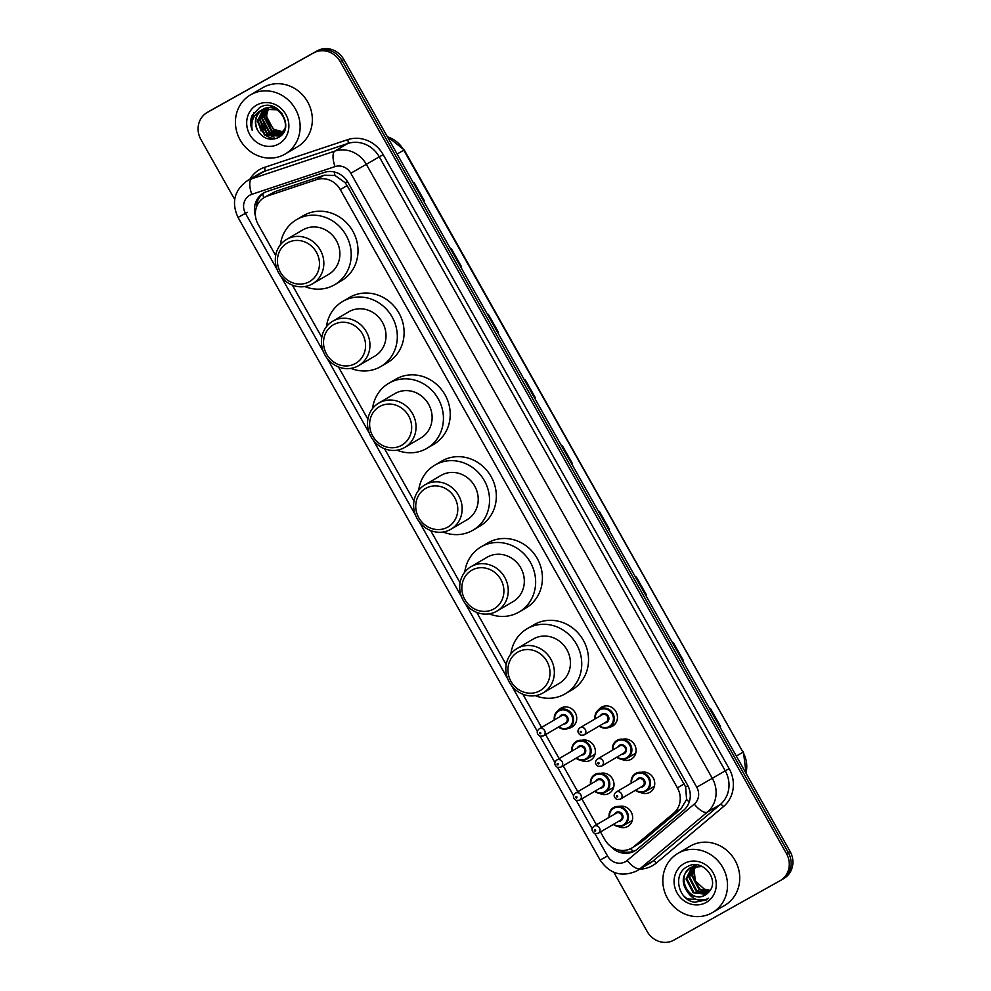 <?xml version="1.0" encoding="UTF-8"?>
<svg xmlns="http://www.w3.org/2000/svg" width="991" height="991" viewBox="0 0 991 991"><rect width="100%" height="100%" fill="white"/><g stroke="black" fill="none" stroke-linecap="round" stroke-linejoin="round"><path stroke-width="1.49" d="M598.799 709.606A10.963 10.133 59.6 0 1 601.549 707.165A10.963 10.133 59.6 0 1 601.71 707.078A10.963 10.133 59.6 0 1 615.894 711.588A10.963 10.133 59.6 0 1 612.649 726.093A10.963 10.133 59.6 0 1 612.488 726.18A10.963 10.133 59.6 0 1 609.192 727.295M622.658 739.249A10.963 10.133 59.6 0 1 635.132 745.876A10.963 10.133 59.6 0 1 631.292 759.18A10.963 10.133 59.6 0 1 631.131 759.267A10.963 10.133 59.6 0 1 621.679 759.304M641.301 772.336A10.963 10.133 59.6 0 1 653.775 778.963A10.963 10.133 59.6 0 1 649.935 792.267A10.963 10.133 59.6 0 1 649.774 792.354A10.963 10.133 59.6 0 1 640.322 792.391M558.082 710.634A10.963 10.133 59.6 0 1 560.832 708.193A10.963 10.133 59.6 0 1 560.993 708.094A10.963 10.133 59.6 0 1 575.176 712.616A10.963 10.133 59.6 0 1 571.931 727.109A10.963 10.133 59.6 0 1 571.77 727.208A10.963 10.133 59.6 0 1 568.475 728.311M581.94 740.265A10.963 10.133 59.6 0 1 594.414 746.892A10.963 10.133 59.6 0 1 590.574 760.196A10.963 10.133 59.6 0 1 590.413 760.295A10.963 10.133 59.6 0 1 580.961 760.32M600.583 773.352A10.963 10.133 59.6 0 1 613.057 779.979A10.963 10.133 59.6 0 1 609.217 793.283A10.963 10.133 59.6 0 1 609.056 793.382A10.963 10.133 59.6 0 1 599.605 793.407M619.226 806.439A10.963 10.133 59.6 0 1 631.701 813.066A10.963 10.133 59.6 0 1 627.86 826.37A10.963 10.133 59.6 0 1 627.699 826.469A10.963 10.133 59.6 0 1 618.248 826.494M600.472 831.957L604.77 839.588A20.563 19.002 -120.4 0 0 631.775 848.048L641.536 842.028L681.003 808.867L686.59 799.44L685.648 786.965L347.098 185.59L345.202 182.765L335.008 175.457L324.007 175.283L275.04 191.61L264.337 197.444A20.563 19.002 -120.4 0 0 258.168 224.449L275.671 255.529M631.775 848.048A20.563 19.002 -120.4 0 0 634.178 846.351L673.657 813.19A20.563 19.002 -120.4 0 0 677.41 787.87L340.297 189.591A20.563 19.002 -120.4 0 0 316.649 179.606L267.681 195.921A20.563 19.002 -120.4 0 0 264.647 197.259A20.563 19.002 -120.4 0 0 264.337 197.444M292.333 285.098L321.778 337.349M338.439 366.918L367.884 419.181M384.545 448.737L413.99 501M430.639 530.557L460.097 582.819M476.745 612.388L506.19 664.639M522.852 694.208L541.582 727.444M545.62 734.604L559.147 758.611M563.185 765.783L577.79 791.698M581.828 798.87L596.433 824.785M610.828 846.475A20.563 19.002 -120.4 0 0 634.897 850.885A20.563 19.002 -120.4 0 0 637.312 849.176L683.691 810.217A20.563 19.002 -120.4 0 0 687.457 784.897L347.952 182.381A20.563 19.002 -120.4 0 0 324.305 172.409L266.765 191.573A20.563 19.002 -120.4 0 0 263.73 192.911A20.563 19.002 -120.4 0 0 263.42 193.096A20.563 19.002 -120.4 0 0 255.443 215.976M256.235 207.776A20.563 19.002 59.6 0 1 264.337 192.588M234.681 199.464L200.925 139.558A20.563 19.002 59.6 0 1 207.094 112.54A20.563 19.002 59.6 0 1 207.416 112.367L313.54 52.981A20.563 19.002 59.6 0 1 340.223 61.628L786.458 853.573A20.563 19.002 59.6 0 1 780.289 880.578A20.563 19.002 59.6 0 1 779.967 880.764L673.843 940.137A20.563 19.002 59.6 0 1 647.16 931.503L613.763 872.241M207.094 112.54L208.903 111.487A20.563 19.002 59.6 0 1 209.225 111.302L315.349 51.928A20.563 19.002 59.6 0 1 342.031 60.562L788.266 852.508A20.563 19.002 59.6 0 1 782.097 879.513A20.563 19.002 59.6 0 1 781.775 879.698M635.788 850.328A20.563 19.002 59.6 0 1 618.706 850.067M782.097 879.513L783.906 878.46A20.563 19.002 59.6 0 0 790.075 851.442L343.84 59.497A20.563 19.002 59.6 0 0 317.157 50.863L211.033 110.236A20.563 19.002 59.6 0 0 210.711 110.422L208.903 111.487A20.563 19.002 59.6 0 1 209.225 111.302L315.349 51.928A20.563 19.002 59.6 0 1 342.031 60.562L788.266 852.508A20.563 19.002 59.6 0 1 782.097 879.513L780.289 880.578M646.504 595.021L645.822 595.43L646.504 595.021L636.408 577.109L635.727 577.518M683.517 660.724L682.836 661.121L683.517 660.724L673.422 642.8L672.74 643.209M720.544 726.415L719.85 726.824L720.544 726.415L710.448 708.503L709.754 708.899M535.45 397.936L534.768 398.345L535.45 397.936L525.354 380.024L524.673 380.42M498.436 332.245L497.742 332.642L498.436 332.245L488.34 314.32L487.646 314.729M461.41 266.542L460.728 266.951L461.41 266.542L451.314 248.63L450.632 249.026M424.396 200.851L423.714 201.247L424.396 200.851L414.3 182.926L413.619 183.335M609.49 529.33L608.796 529.727L609.49 529.33L599.394 511.418L598.7 511.814M572.464 463.627L571.782 464.036L572.464 463.627L562.368 445.715L561.686 446.123M284.603 154.348A34.276 31.662 59.6 0 1 240.305 140.239A34.276 31.662 59.6 0 1 250.426 94.925A34.276 31.662 59.6 0 1 250.946 94.628A34.276 31.662 59.6 0 1 295.256 108.737A34.276 31.662 59.6 0 1 285.135 154.051A34.276 31.662 59.6 0 1 284.603 154.348M250.426 94.925L262.64 87.753A34.276 31.662 59.6 0 1 263.172 87.456A34.276 31.662 59.6 0 1 307.47 101.565A34.276 31.662 59.6 0 1 297.35 146.879L285.135 154.051M256.805 105.009A22.347 20.65 59.6 0 1 285.804 114.399A22.347 20.65 59.6 0 1 278.756 143.955A22.347 20.65 59.6 0 1 249.757 134.565A22.347 20.65 59.6 0 1 256.805 105.009M282.311 113.569L278 109.803L262.999 109.332C255.666 114.485 253.857 121.422 257.549 130.155C262.714 138.467 269.465 141.019 277.827 137.823C296.891 128.88 277.827 96.486 259.753 107.449L251.962 115.736C250.166 120.518 250.265 125.386 252.259 130.341C250.537 120.679 253.931 113.779 262.429 109.654C278.459 99.596 294.984 128.025 278.781 136.002L285.235 128.483M281.605 134.33L283.017 133.302M280.403 134.999L281.271 134.541M272.983 106.582L264.696 108.329M263.656 109.047L257.871 121.026L265.093 134.751L279.289 135.693M263.346 109.183L257.301 121.36L264.535 135.073L278.781 136.002M264.894 108.576L260.125 119.7L267.359 133.413L280.366 134.937M280.676 134.813L281.555 134.367M264.572 108.688L259.568 120.022L266.79 133.748L280.106 135.135M266.195 108.217L262.392 118.363L269.626 132.088L281.382 134.07M265.861 108.292L261.822 118.697L269.056 132.422L281.134 134.293M281.444 134.181L282.373 133.81M267.582 107.969L264.659 117.037L271.881 130.762L282.311 133.067M267.223 108.019L264.089 117.372L271.323 131.097L282.088 133.327M283.153 131.914L274.148 129.437L268.858 123.503A15.497 14.32 59.6 0 1 268.772 107.87M268.66 107.87L266.356 116.046L273.578 129.771L282.955 132.224M264.56 112.379L265.08 109.629M257.549 130.155A15.497 14.32 59.6 0 1 262.194 109.79A15.497 14.32 59.6 0 1 262.429 109.654M261.884 117.334L265.625 128.235M271.336 133.686L276.365 135.903M259.617 118.672L263.358 129.561M269.081 135.011L274.111 137.229M257.363 119.998L261.104 130.899M266.814 136.349L274.234 139.037M260.187 121.026L267.397 133.451M253.969 112.342L250.834 122.934L252.259 130.341M309.378 281.679A22.285 20.588 59.6 0 1 280.478 272.314A22.285 20.588 59.6 0 1 287.501 242.857A22.285 20.588 59.6 0 1 316.414 252.222A22.285 20.588 59.6 0 1 309.378 281.679M312.19 283.996A25.704 23.747 59.6 0 1 278.966 273.417A25.704 23.747 59.6 0 1 286.56 239.438A25.704 23.747 59.6 0 1 286.956 239.203A25.704 23.747 59.6 0 1 320.18 249.794A25.704 23.747 59.6 0 1 312.586 283.773A25.704 23.747 59.6 0 1 312.19 283.996M312.586 283.773L328.653 274.346A25.704 23.747 -120.4 0 0 336.246 240.367A25.704 23.747 -120.4 0 0 303.023 229.776A25.704 23.747 -120.4 0 0 302.627 229.999L286.56 239.438M280.342 244.876A37.708 34.834 59.6 0 1 296.544 219.655A37.708 34.834 59.6 0 1 297.127 219.321A37.708 34.834 59.6 0 1 345.859 234.855A37.708 34.834 59.6 0 1 334.723 284.69A37.708 34.834 59.6 0 1 334.153 285.024A37.708 34.834 59.6 0 1 304.807 286.548M296.544 219.655L303.333 215.666A37.708 34.834 59.6 0 1 303.915 215.344A37.708 34.834 59.6 0 1 352.647 230.866A37.708 34.834 59.6 0 1 341.511 280.701L334.723 284.69M355.484 363.499A22.285 20.588 59.6 0 1 326.584 354.134A22.285 20.588 59.6 0 1 333.608 324.676A22.285 20.588 59.6 0 1 362.508 334.041A22.285 20.588 59.6 0 1 355.484 363.499M358.296 365.815A25.704 23.747 59.6 0 1 325.073 355.236A25.704 23.747 59.6 0 1 332.666 321.257A25.704 23.747 59.6 0 1 333.063 321.022A25.704 23.747 59.6 0 1 366.286 331.613A25.704 23.747 59.6 0 1 358.692 365.592A25.704 23.747 59.6 0 1 358.296 365.815M358.692 365.592L374.759 356.165A25.704 23.747 -120.4 0 0 382.353 322.186A25.704 23.747 -120.4 0 0 349.117 311.595A25.704 23.747 -120.4 0 0 348.733 311.818L332.666 321.257M326.448 326.696A37.708 34.834 59.6 0 1 342.651 301.475A37.708 34.834 59.6 0 1 343.233 301.14A37.708 34.834 59.6 0 1 391.965 316.674A37.708 34.834 59.6 0 1 380.829 366.509A37.708 34.834 59.6 0 1 380.247 366.843A37.708 34.834 59.6 0 1 350.913 368.367M342.651 301.475L349.439 297.498A37.708 34.834 59.6 0 1 350.021 297.164A37.708 34.834 59.6 0 1 398.754 312.685A37.708 34.834 59.6 0 1 387.617 362.52L380.829 366.509M401.59 445.318A22.285 20.588 59.6 0 1 372.69 435.966A22.285 20.588 59.6 0 1 379.714 406.496A22.285 20.588 59.6 0 1 408.614 415.861A22.285 20.588 59.6 0 1 401.59 445.318M404.402 447.647A25.704 23.747 59.6 0 1 371.179 437.056A25.704 23.747 59.6 0 1 378.773 403.077A25.704 23.747 59.6 0 1 379.169 402.854A25.704 23.747 59.6 0 1 412.392 413.433A25.704 23.747 59.6 0 1 404.799 447.412A25.704 23.747 59.6 0 1 404.402 447.647M404.799 447.412L420.865 437.985A25.704 23.747 -120.4 0 0 428.459 404.006A25.704 23.747 -120.4 0 0 395.223 393.415A25.704 23.747 -120.4 0 0 394.827 393.65L378.773 403.077M372.554 408.527A37.708 34.834 59.6 0 1 388.757 383.306A37.708 34.834 59.6 0 1 389.339 382.972A37.708 34.834 59.6 0 1 438.072 398.493A37.708 34.834 59.6 0 1 426.935 448.328A37.708 34.834 59.6 0 1 426.353 448.663A37.708 34.834 59.6 0 1 397.019 450.187M388.757 383.306L395.545 379.318A37.708 34.834 59.6 0 1 396.127 378.983A37.708 34.834 59.6 0 1 444.86 394.505A37.708 34.834 59.6 0 1 433.724 444.352L426.935 448.328M447.697 527.138A22.285 20.588 59.6 0 1 418.797 517.785A22.285 20.588 59.6 0 1 425.82 488.328A22.285 20.588 59.6 0 1 454.72 497.68A22.285 20.588 59.6 0 1 447.697 527.138M450.509 529.467A25.704 23.747 59.6 0 1 417.285 518.875A25.704 23.747 59.6 0 1 424.879 484.896A25.704 23.747 59.6 0 1 425.263 484.673A25.704 23.747 59.6 0 1 458.499 495.252A25.704 23.747 59.6 0 1 450.905 529.244A25.704 23.747 59.6 0 1 450.509 529.467M450.905 529.244L466.972 519.804A25.704 23.747 -120.4 0 0 474.553 485.825A25.704 23.747 -120.4 0 0 441.329 475.246A25.704 23.747 -120.4 0 0 440.933 475.469L424.879 484.896M418.66 490.347A37.708 34.834 59.6 0 1 434.863 465.126A37.708 34.834 59.6 0 1 435.445 464.791A37.708 34.834 59.6 0 1 484.178 480.313A37.708 34.834 59.6 0 1 473.041 530.148A37.708 34.834 59.6 0 1 472.459 530.482A37.708 34.834 59.6 0 1 443.126 532.018M434.863 465.126L441.652 461.137A37.708 34.834 59.6 0 1 442.234 460.803A37.708 34.834 59.6 0 1 490.966 476.324A37.708 34.834 59.6 0 1 479.83 526.171L473.041 530.148M493.803 608.97A22.285 20.588 59.6 0 1 464.903 599.605A22.285 20.588 59.6 0 1 471.927 570.147A22.285 20.588 59.6 0 1 500.827 579.5A22.285 20.588 59.6 0 1 493.803 608.97M496.615 611.286A25.704 23.747 59.6 0 1 463.392 600.707A25.704 23.747 59.6 0 1 470.973 566.716A25.704 23.747 59.6 0 1 471.369 566.493A25.704 23.747 59.6 0 1 504.592 577.084A25.704 23.747 59.6 0 1 497.011 611.063A25.704 23.747 59.6 0 1 496.615 611.286M497.011 611.063L513.065 601.624A25.704 23.747 -120.4 0 0 520.659 567.645A25.704 23.747 -120.4 0 0 487.436 557.066A25.704 23.747 -120.4 0 0 487.039 557.289L470.973 566.716M464.767 572.166A37.708 34.834 59.6 0 1 480.969 546.945A37.708 34.834 59.6 0 1 481.552 546.611A37.708 34.834 59.6 0 1 530.272 562.132A37.708 34.834 59.6 0 1 519.148 611.98A37.708 34.834 59.6 0 1 518.566 612.302A37.708 34.834 59.6 0 1 489.22 613.838M480.969 546.945L487.758 542.957A37.708 34.834 59.6 0 1 488.328 542.622A37.708 34.834 59.6 0 1 537.06 558.156A37.708 34.834 59.6 0 1 525.936 607.991L519.148 611.98M539.897 690.789A22.285 20.588 59.6 0 1 510.997 681.424A22.285 20.588 59.6 0 1 518.033 651.967A22.285 20.588 59.6 0 1 546.933 661.331A22.285 20.588 59.6 0 1 539.897 690.789M542.721 693.105A25.704 23.747 59.6 0 1 509.485 682.526A25.704 23.747 59.6 0 1 517.079 648.548A25.704 23.747 59.6 0 1 517.475 648.312A25.704 23.747 59.6 0 1 550.699 658.904A25.704 23.747 59.6 0 1 543.118 692.882A25.704 23.747 59.6 0 1 542.721 693.105M543.118 692.882L559.172 683.456A25.704 23.747 -120.4 0 0 566.765 649.464A25.704 23.747 -120.4 0 0 533.542 638.885A25.704 23.747 -120.4 0 0 533.146 639.108L517.079 648.548M510.861 653.986A37.708 34.834 59.6 0 1 527.076 628.765A37.708 34.834 59.6 0 1 527.646 628.43A37.708 34.834 59.6 0 1 576.378 643.964A37.708 34.834 59.6 0 1 565.254 693.799A37.708 34.834 59.6 0 1 564.672 694.134A37.708 34.834 59.6 0 1 535.326 695.657M527.076 628.765L533.852 624.776A37.708 34.834 59.6 0 1 534.434 624.454A37.708 34.834 59.6 0 1 583.166 639.975A37.708 34.834 59.6 0 1 572.03 689.81L565.254 693.799M711.996 912.847A34.276 31.662 59.6 0 1 667.699 898.726A34.276 31.662 59.6 0 1 677.819 853.424A34.276 31.662 59.6 0 1 678.34 853.115A34.276 31.662 59.6 0 1 722.637 867.236A34.276 31.662 59.6 0 1 712.517 912.538A34.276 31.662 59.6 0 1 711.996 912.847M677.819 853.424L690.033 846.252A34.276 31.662 59.6 0 1 690.554 845.942A34.276 31.662 59.6 0 1 734.864 860.064A34.276 31.662 59.6 0 1 724.743 905.365L712.517 912.538M702.247 866.481L690.913 867.509M696.091 864.846L692.263 866.778M705.344 894.984L705.183 895.071C690.009 904.634 674.338 875.697 691.396 867.224L691.148 867.373M706.112 900.001L694.753 902.231C678.104 900.323 672.047 873.381 687.779 866.468C702.421 857.636 720.878 880.578 708.553 892.296A15.497 14.32 59.6 0 1 705.282 895.022A15.497 14.32 59.6 0 1 705.035 895.158A15.497 14.32 59.6 0 1 687.742 892.321C680.904 882.758 681.895 874.533 690.677 867.645M693.675 865.899L692.635 866.605M692.313 866.865L686.775 878.621L693.911 892.408L706.744 894.018M691.916 867.026L686.057 879.042L693.192 892.829L706.41 894.278M695.187 865.18L694.233 866.023M693.923 866.32L689.649 876.936L696.784 890.723L708.032 892.866M694.79 865.341L693.824 866.159M693.514 866.444L688.931 877.357L696.066 891.144L707.723 893.176M696.562 864.895L695.917 865.614M695.645 865.973L692.523 875.251L699.658 889.038L709.283 891.491M696.277 864.858L695.484 865.7M695.199 866.035L691.805 875.672L698.94 889.46L708.974 891.85M710.225 890.203A15.497 14.32 59.6 0 1 704.291 889.138L710.151 890.314M684.199 863.508A22.347 20.65 59.6 0 1 713.186 872.898A22.347 20.65 59.6 0 1 706.137 902.454A22.347 20.65 59.6 0 1 677.15 893.064A22.347 20.65 59.6 0 1 684.199 863.508M705.79 900.175L708.627 898.193L705.703 899.555C698.556 901.575 692.56 899.159 687.742 892.321M704.291 889.138L695.248 880.875L694.059 868.55M683.864 896.062L687.283 898.936L706.149 899.977M275.04 191.61L267.681 195.921M633.41 851.319A20.563 7.779 -130 0 1 630.524 848.717M347.432 181.514L345.202 182.765M335.008 175.457A20.563 7.717 -108.4 0 1 334.178 171.951M687.89 785.714L685.648 786.965M263.668 197.853A20.563 7.717 -108.4 0 1 262.85 193.703M689.24 802.016A20.563 7.779 -130 0 1 686.59 799.44M324.007 175.283L316.649 179.606M347.098 185.59L340.297 189.591M684.211 783.881L677.41 787.87M681.003 808.867L673.657 813.19M641.536 842.028L634.178 846.351M594.972 833.666L607.545 855.989A13.713 12.672 -120.4 0 0 625.333 861.736A13.713 12.672 -120.4 0 0 627.154 860.485L694.257 804.11A13.713 12.672 -120.4 0 0 696.76 787.238L350.802 173.252A13.713 12.672 -120.4 0 0 335.032 166.599L251.788 194.335A13.713 12.672 -120.4 0 0 249.769 195.227A13.713 12.672 -120.4 0 0 245.446 213.35L277.17 269.651M247.143 180.858A27.426 25.332 59.6 0 1 247.564 180.622A27.426 25.332 59.6 0 1 251.603 178.838L264.498 171.27A27.426 25.332 -120.4 0 0 260.46 173.053A27.426 25.332 -120.4 0 0 260.038 173.289L247.143 180.858C234.272 190.334 231.225 202.523 238.026 217.425L245.446 213.35M251.788 194.335A13.713 5.153 -108.4 0 1 251.603 178.838L334.847 151.103A27.426 25.332 59.6 0 1 366.385 164.407L712.343 778.393A27.426 25.332 59.6 0 1 707.326 812.137L640.223 868.525A27.426 25.332 59.6 0 1 637.015 870.792A27.426 25.332 59.6 0 1 636.594 871.027M238.026 217.425L600.125 860.052C609.515 873.752 621.654 877.419 636.556 871.052L649.91 863.223A27.426 25.332 -120.4 0 0 653.119 860.944L640.223 868.525A13.713 5.178 -130 0 1 627.154 860.485M249.905 179.235A30.845 28.504 59.6 0 1 259.902 169.399A30.845 28.504 59.6 0 1 264.461 167.392L347.705 139.657A30.845 28.504 59.6 0 1 383.17 154.621L729.128 768.607A30.845 28.504 59.6 0 1 723.492 806.575L656.389 862.963A30.845 28.504 59.6 0 1 639.777 869.169M313.54 52.981L317.157 50.863M340.223 61.628L343.84 59.497M207.416 112.367L211.033 110.236M786.458 853.573L790.075 851.442M335.032 166.599A13.713 5.153 -108.4 0 1 334.847 151.103L347.742 143.534L264.498 171.27A3.431 1.288 71.6 0 0 264.461 167.392M350.802 173.252L379.28 156.838A27.426 25.332 -120.4 0 0 347.742 143.534A3.431 1.288 71.6 0 0 347.705 139.657M694.257 804.11A13.713 5.178 -130 0 0 707.326 812.137L720.222 804.568A27.426 25.332 -120.4 0 0 725.239 770.825L379.28 156.838L383.17 154.621M656.389 862.963A3.431 1.301 50 0 0 653.119 860.944L720.222 804.568A3.431 1.301 50 0 1 723.492 806.575M696.76 787.238L729.128 768.607M281.01 276.477L323.264 351.471M327.117 358.296L369.37 433.29M373.223 440.128L415.477 515.109M419.329 521.947L461.583 596.929M465.436 603.767L507.689 678.761M511.542 685.586L537.32 731.346M540.12 736.313L554.886 762.525M557.685 767.492L573.529 795.612M576.328 800.579L592.172 828.699M600.125 860.052L607.545 855.989M242.807 214.737L247.255 212.285M397.118 154.063L404.204 149.901L742.977 752.194L403.758 150.174A27.426 25.332 -120.4 0 0 387.382 136.783M745.926 773.091A27.426 25.332 -120.4 0 0 742.977 752.194L736.35 756.083M572.092 463.85L561.996 445.938M535.066 398.159L524.97 380.247M498.052 332.468L487.956 314.543M461.038 266.765L450.942 248.852M424.012 201.074L413.916 183.149M609.106 529.553L599.01 511.641M646.12 595.244L636.024 577.332M683.146 660.947L673.05 643.023M720.16 726.638L710.064 708.726M554.303 719.974A10.282 9.501 59.6 0 1 558.689 710.237A10.282 9.501 59.6 0 1 558.837 710.151A10.282 9.501 59.6 0 1 572.129 714.387A10.282 9.501 59.6 0 1 569.094 727.976A10.282 9.501 59.6 0 1 568.933 728.075A10.282 9.501 59.6 0 1 558.466 727.072M558.837 726.849A9.6 8.869 -120.4 0 0 568.376 727.605A9.6 8.869 -120.4 0 0 571.398 714.92A9.6 8.869 -120.4 0 0 558.949 710.881A9.6 8.869 -120.4 0 0 554.675 719.751M559.618 716.852A4.794 4.435 59.6 0 1 567.533 717.075A4.794 4.435 59.6 0 1 563.78 723.95M565.452 722.959A4.113 3.803 -120.4 0 0 566.741 717.484A4.113 3.803 -120.4 0 0 561.29 715.861M561.352 715.824L539.191 728.843A4.113 3.803 59.6 0 1 544.567 730.503A4.113 3.803 59.6 0 1 543.291 735.979M540.467 733.65A0.681 0.632 -120.4 0 0 540.69 732.745A0.681 0.632 -120.4 0 0 539.798 732.46A0.681 0.632 -120.4 0 0 539.587 733.365A0.681 0.632 -120.4 0 0 540.467 733.65M571.869 751.153A10.282 9.501 59.6 0 1 576.254 741.417A10.282 9.501 59.6 0 1 576.415 741.33A10.282 9.501 59.6 0 1 589.695 745.566A10.282 9.501 59.6 0 1 586.66 759.156A10.282 9.501 59.6 0 1 586.511 759.242A10.282 9.501 59.6 0 1 576.031 758.239L580.602 760.27L586.499 759.242L595.021 754.25M576.403 758.028A9.6 8.869 -120.4 0 0 585.941 758.784A9.6 8.869 -120.4 0 0 588.976 746.087A9.6 8.869 -120.4 0 0 576.514 742.061A9.6 8.869 -120.4 0 0 572.241 750.93M577.183 748.032A4.794 4.435 59.6 0 1 585.099 748.255A4.794 4.435 59.6 0 1 581.345 755.117M583.03 754.139A4.113 3.803 -120.4 0 0 584.306 748.663A4.113 3.803 -120.4 0 0 578.855 747.041M578.917 747.003L556.756 760.023A4.113 3.803 59.6 0 1 562.132 761.683A4.113 3.803 59.6 0 1 560.856 767.158L583.092 754.101M558.044 764.829A0.681 0.632 -120.4 0 0 558.255 763.925A0.681 0.632 -120.4 0 0 557.363 763.64A0.681 0.632 -120.4 0 0 557.153 764.544A0.681 0.632 -120.4 0 0 558.044 764.829M590.512 784.24A10.282 9.501 59.6 0 1 594.897 774.504A10.282 9.501 59.6 0 1 595.058 774.417A10.282 9.501 59.6 0 1 608.35 778.653A10.282 9.501 59.6 0 1 605.303 792.243A10.282 9.501 59.6 0 1 605.154 792.329A10.282 9.501 59.6 0 1 594.674 791.326M595.046 791.115A9.6 8.869 -120.4 0 0 604.584 791.871A9.6 8.869 -120.4 0 0 607.619 779.174A9.6 8.869 -120.4 0 0 595.17 775.148A9.6 8.869 -120.4 0 0 590.884 784.017M595.826 781.119A4.794 4.435 59.6 0 1 603.742 781.342A4.794 4.435 59.6 0 1 599.989 788.204M601.673 787.226A4.113 3.803 -120.4 0 0 602.949 781.75A4.113 3.803 -120.4 0 0 597.499 780.128M597.561 780.09L575.399 793.11A4.113 3.803 59.6 0 1 580.776 794.77A4.113 3.803 59.6 0 1 579.5 800.245L601.735 787.188M576.688 797.916A0.681 0.632 -120.4 0 0 576.898 797.012A0.681 0.632 -120.4 0 0 576.006 796.727A0.681 0.632 -120.4 0 0 575.796 797.631A0.681 0.632 -120.4 0 0 576.688 797.916M609.155 817.327A10.282 9.501 59.6 0 1 613.54 807.591A10.282 9.501 59.6 0 1 613.702 807.504A10.282 9.501 59.6 0 1 626.993 811.74A10.282 9.501 59.6 0 1 623.946 825.33A10.282 9.501 59.6 0 1 623.797 825.416A10.282 9.501 59.6 0 1 613.318 824.413M613.689 824.202A9.6 8.869 -120.4 0 0 623.228 824.958A9.6 8.869 -120.4 0 0 626.262 812.261A9.6 8.869 -120.4 0 0 613.813 808.235A9.6 8.869 -120.4 0 0 609.527 817.104M614.47 814.206A4.794 4.435 59.6 0 1 622.385 814.429A4.794 4.435 59.6 0 1 618.632 821.291M620.316 820.313A4.113 3.803 -120.4 0 0 621.592 814.837A4.113 3.803 -120.4 0 0 616.142 813.215M616.216 813.177L594.043 826.197A4.113 3.803 59.6 0 1 599.419 827.857A4.113 3.803 59.6 0 1 598.143 833.332L620.378 820.275M595.331 831.003A0.681 0.632 -120.4 0 0 595.541 830.099A0.681 0.632 -120.4 0 0 594.65 829.814A0.681 0.632 -120.4 0 0 594.439 830.718A0.681 0.632 -120.4 0 0 595.331 831.003M595.021 718.946A10.282 9.501 59.6 0 1 599.406 709.222A10.282 9.501 59.6 0 1 599.567 709.135A10.282 9.501 59.6 0 1 612.847 713.359A10.282 9.501 59.6 0 1 609.812 726.96A10.282 9.501 59.6 0 1 609.663 727.047A10.282 9.501 59.6 0 1 599.183 726.044M599.555 725.821A9.6 8.869 -120.4 0 0 609.093 726.589A9.6 8.869 -120.4 0 0 612.116 713.892A9.6 8.869 -120.4 0 0 599.666 709.866A9.6 8.869 -120.4 0 0 595.393 718.735M600.335 715.836A4.794 4.435 59.6 0 1 608.251 716.059A4.794 4.435 59.6 0 1 604.498 722.922M606.182 721.943A4.113 3.803 -120.4 0 0 607.458 716.468A4.113 3.803 -120.4 0 0 602.008 714.845M583.996 734.963L580.59 735.211C577.319 732.807 577.084 730.355 579.908 727.828A4.113 3.803 59.6 0 1 585.285 729.487A4.113 3.803 59.6 0 1 584.009 734.95L606.244 721.906M580.515 731.432A0.681 0.632 -120.4 0 0 580.305 732.349A0.681 0.632 -120.4 0 0 581.197 732.634A0.681 0.632 -120.4 0 0 581.407 731.73A0.681 0.632 -120.4 0 0 580.515 731.432M616.972 740.401L613.057 745.108L612.549 750.15A10.282 9.501 59.6 0 1 616.972 740.401A10.282 9.501 59.6 0 1 617.133 740.302A10.282 9.501 59.6 0 1 630.425 744.538A10.282 9.501 59.6 0 1 627.377 758.127A10.282 9.501 59.6 0 1 627.229 758.226A10.282 9.501 59.6 0 1 616.749 757.223M617.12 757A9.6 8.869 -120.4 0 0 626.659 757.756A9.6 8.869 -120.4 0 0 629.694 745.071A9.6 8.869 -120.4 0 0 617.244 741.033A9.6 8.869 -120.4 0 0 612.958 749.902M617.901 747.003A4.794 4.435 59.6 0 1 625.817 747.239A4.794 4.435 59.6 0 1 622.063 754.101M623.748 753.11A4.113 3.803 -120.4 0 0 625.024 747.635A4.113 3.803 -120.4 0 0 619.573 746.025M623.81 753.073L601.562 766.142L598.155 766.39C594.885 763.987 594.65 761.522 597.474 758.995A4.113 3.803 59.6 0 1 602.85 760.654A4.113 3.803 59.6 0 1 601.574 766.13M598.081 762.612A0.681 0.632 -120.4 0 0 597.87 763.516A0.681 0.632 -120.4 0 0 598.762 763.813A0.681 0.632 -120.4 0 0 598.973 762.897A0.681 0.632 -120.4 0 0 598.081 762.612M631.23 783.212A10.282 9.501 59.6 0 1 635.615 773.488A10.282 9.501 59.6 0 1 635.776 773.389A10.282 9.501 59.6 0 1 649.068 777.625A10.282 9.501 59.6 0 1 646.021 791.214A10.282 9.501 59.6 0 1 645.872 791.313A10.282 9.501 59.6 0 1 635.392 790.31M635.764 790.087A9.6 8.869 -120.4 0 0 645.302 790.843A9.6 8.869 -120.4 0 0 648.337 778.158A9.6 8.869 -120.4 0 0 635.888 774.12A9.6 8.869 -120.4 0 0 631.601 782.989M636.544 780.09A4.794 4.435 59.6 0 1 644.46 780.326A4.794 4.435 59.6 0 1 640.706 787.188M642.391 786.197A4.113 3.803 -120.4 0 0 643.667 780.722A4.113 3.803 -120.4 0 0 638.216 779.112M642.453 786.16L620.205 799.229L616.798 799.477C613.528 797.074 613.293 794.609 616.117 792.082A4.113 3.803 59.6 0 1 621.493 793.741A4.113 3.803 59.6 0 1 620.217 799.217M616.724 795.699A0.681 0.632 -120.4 0 0 616.513 796.603A0.681 0.632 -120.4 0 0 617.405 796.9A0.681 0.632 -120.4 0 0 617.616 795.984A0.681 0.632 -120.4 0 0 616.724 795.699M743.423 751.921L746.099 773.414M387.196 136.448L404.204 149.901M693.304 866.097L694.022 865.676M574.631 724.731L568.933 728.075L563.037 729.091L558.428 727.097M565.527 722.922L543.353 735.941L539.872 736.226C536.602 733.836 536.366 731.37 539.191 728.843M554.254 719.999L554.774 714.945L558.689 710.237L564.213 706.992M556.756 760.023C553.932 762.55 554.167 765.015 557.438 767.406L560.844 767.158M576.254 741.417L572.34 746.124L571.819 751.178M613.664 787.337L605.142 792.329L599.245 793.357L594.637 791.351M575.399 793.11C572.575 795.637 572.81 798.102 576.081 800.493L579.487 800.245M594.897 774.504L590.983 779.211L590.475 784.265M632.308 820.424L623.797 825.416L617.889 826.444L613.28 824.438M594.043 826.197C591.218 828.724 591.454 831.189 594.724 833.58L598.13 833.332M613.54 807.591L609.626 812.298L609.118 817.352M604.931 705.976L599.406 709.222L595.492 713.929L594.972 718.971M599.146 726.069L603.754 728.075L609.651 727.047L615.349 723.715M579.908 727.828L602.07 714.808M616.712 757.248L621.32 759.255L627.216 758.226L635.739 753.222M597.474 758.995L619.635 745.988M635.615 773.488L631.701 778.195L631.193 783.237M635.355 790.335L639.963 792.342L645.872 791.313L654.382 786.309M616.117 792.082L638.291 779.075"/></g></svg>
